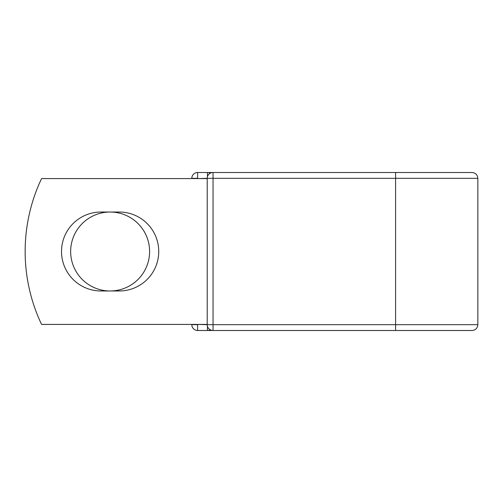 <?xml version="1.0" encoding="UTF-8"?>
<svg xmlns="http://www.w3.org/2000/svg" width="503" height="503" viewBox="0 0 503 503"><rect width="100%" height="100%" fill="white"/><g stroke="black" fill="none" stroke-linecap="round" stroke-linejoin="round"><path stroke-width="0.75" d="M61.517 251.5A39.473 39.473 0 0 0 100.99 290.973L119.268 290.973A39.473 39.473 0 0 0 158.741 251.5A39.473 39.473 0 0 0 119.268 212.027L100.99 212.027A39.473 39.473 0 0 0 61.517 251.5M70.653 251.5A39.473 39.473 0 0 1 110.126 212.027A39.473 39.473 0 0 1 149.605 251.5A39.473 39.473 0 0 1 110.126 290.973A39.473 39.473 0 0 1 70.653 251.5M462.194 172.504L213.046 172.504L213.046 178.332L477.85 178.332C477.504 174.793 475.561 172.85 472.015 172.504L395.597 172.504L395.597 330.496L197.635 330.496A5.835 5.835 0 0 1 191.8 324.668L191.8 324.422M191.8 178.578L191.8 178.332A5.835 5.835 0 0 1 197.635 172.504L207.456 172.504A5.835 5.835 0 0 1 210.248 173.214A5.835 5.835 0 0 0 207.456 172.504L213.046 172.504A5.835 5.835 0 0 0 207.211 178.332L197.635 178.578M395.597 330.496L472.015 330.496C475.561 330.15 477.504 328.208 477.85 324.668L477.85 178.332M197.635 324.422L207.211 324.668L207.211 178.332A5.835 5.835 0 0 1 213.046 172.504M207.211 324.422L41.567 324.422A170.152 170.152 0 0 1 41.567 178.578L207.211 178.578M207.456 330.496A5.835 5.835 0 0 0 210.248 329.786A5.835 5.835 0 0 1 207.456 330.496L207.456 326.334M207.211 324.668A5.835 5.835 0 0 0 213.046 330.496L213.046 324.668L207.211 324.668M191.8 178.332A5.835 5.835 0 0 1 197.635 172.504L197.635 178.332L191.8 178.332M197.635 330.496A5.835 5.835 0 0 1 191.8 324.668L197.635 324.668L197.635 330.496M207.211 178.332L213.046 178.332L213.046 324.668L477.85 324.668M207.456 176.666L207.456 172.504"/></g></svg>
